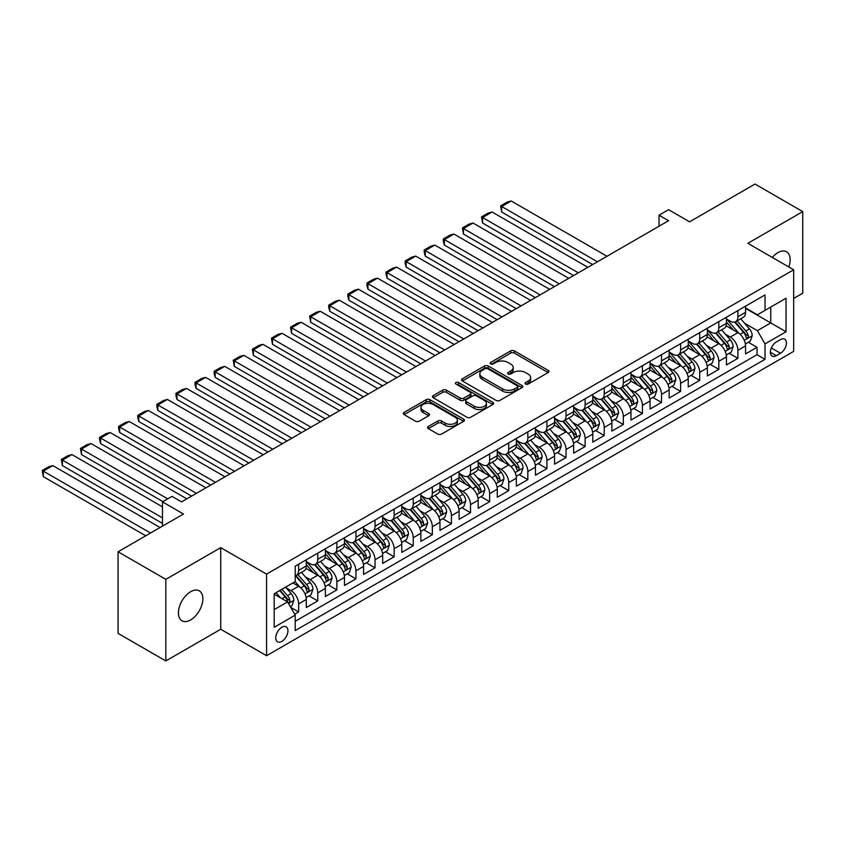 <?xml version="1.0" encoding="UTF-8"?>
<svg xmlns="http://www.w3.org/2000/svg" width="845" height="845" viewBox="0 0 845 845"><rect width="100%" height="100%" fill="white"/><g stroke="black" fill="none" stroke-linecap="round" stroke-linejoin="round"><path stroke-width="1.27" d="M525.59 384.053A1.859 1.067 0 0 0 528.209 384.053L548.13 372.55A2.651 1.532 0 0 0 548.912 371.473A2.651 1.532 0 0 0 548.13 370.385L514.394 350.907A2.651 1.532 0 0 0 510.644 350.907L490.723 362.399A1.859 1.067 0 0 0 490.174 363.16A1.859 1.067 0 0 0 490.723 363.92A1.859 1.067 0 0 0 493.343 363.92L495.92 362.431A8.482 4.901 0 0 1 507.919 362.431L510.729 364.058A8.482 4.901 0 0 1 513.221 367.522A8.482 4.901 0 0 1 510.729 370.976L508.151 372.465A1.859 1.067 0 0 0 507.613 373.226A1.859 1.067 0 0 0 508.151 373.986A1.859 1.067 0 0 0 510.781 373.986L513.359 372.497A8.482 4.901 0 0 1 525.358 372.497L528.167 374.124A8.482 4.901 0 0 1 530.649 377.578A8.482 4.901 0 0 1 528.167 381.042L525.59 382.531A1.859 1.067 0 0 0 525.051 383.292A1.859 1.067 0 0 0 525.59 384.053L525.59 382.531M190.643 619.924A17.291 9.982 120 0 0 201.934 604.693A17.291 9.982 120 0 0 199.283 590.845A17.291 9.982 120 0 0 190.643 591.701A17.291 9.982 120 0 0 179.351 606.932A17.291 9.982 120 0 0 182.002 620.779A17.291 9.982 120 0 0 190.643 619.924M788.786 266.957A17.291 9.982 120 0 0 786.568 251.778A17.291 9.982 120 0 0 777.918 252.634A17.291 9.982 120 0 0 772.309 257.45M281.839 641.376A8.64 4.985 120 0 0 287.49 633.761A8.64 4.985 120 0 0 286.159 626.832A8.64 4.985 120 0 0 281.839 627.265A8.64 4.985 120 0 0 276.199 634.88A8.64 4.985 120 0 0 277.519 641.799A8.64 4.985 120 0 0 281.839 641.376M428.341 426.45A2.651 1.532 0 0 0 427.57 427.528A2.651 1.532 0 0 0 428.341 428.616L437.805 434.076A2.651 1.532 0 0 0 441.555 434.076L463.683 421.306A2.651 1.532 0 0 0 464.454 420.229A2.651 1.532 0 0 0 463.683 419.141L429.936 399.664A2.651 1.532 0 0 0 426.186 399.664L404.068 412.434A2.651 1.532 0 0 0 403.287 413.511A2.651 1.532 0 0 0 404.068 414.599L415.497 421.201A2.651 1.532 0 0 0 419.247 421.201L428.721 415.729A2.651 1.532 0 0 0 429.492 414.652A2.651 1.532 0 0 0 428.721 413.575L423.049 410.3A7.087 4.098 0 0 1 420.968 407.396A7.087 4.098 0 0 1 425.352 403.614A7.087 4.098 0 0 1 433.073 404.501L455.286 417.335A7.087 4.098 0 0 1 457.367 420.229A7.087 4.098 0 0 1 452.994 424.01A7.087 4.098 0 0 1 445.262 423.123L441.555 420.979A2.651 1.532 0 0 0 437.805 420.979L428.341 426.45L428.341 428.616L437.805 423.187L437.805 420.979M793.677 298.454L802.75 293.215L802.75 211.62L755.007 184.052L689.594 221.823L668.585 209.687L659.037 215.2L668.585 220.714L181.569 501.888L172.021 496.374L162.472 501.888L162.472 526.15M165.821 579.353L165.821 660.948L220.725 629.25L220.725 547.644L165.821 579.353L118.068 551.785L183.481 514.013L162.472 501.888M220.725 547.644L266.566 574.114L793.677 269.787L793.677 351.383L266.566 655.709L266.566 574.114M802.75 211.62L747.846 243.318L793.677 269.787M496.11 400.424A2.651 1.532 0 0 0 499.86 400.424L521.978 387.644A2.651 1.532 0 0 0 522.759 386.566A2.651 1.532 0 0 0 521.978 385.478L488.241 366.001A2.651 1.532 0 0 0 484.491 366.001L462.363 378.771A2.651 1.532 0 0 0 461.592 379.859A2.651 1.532 0 0 0 462.363 380.937L496.11 400.424M456.638 384.454A1.859 1.067 0 0 1 458.529 384.707L458.529 382.51L492.836 402.315A2.651 1.532 0 0 1 493.607 403.392A2.651 1.532 0 0 1 492.836 404.48L470.707 417.25A2.651 1.532 0 0 1 466.958 417.25L433.221 397.763L433.221 395.608A2.651 1.532 0 0 0 432.439 396.685A2.651 1.532 0 0 0 433.221 397.763M433.221 395.608L442.685 390.136A2.651 1.532 0 0 1 446.435 390.136L460.113 398.037A2.651 1.532 0 0 0 463.863 398.037L470.147 394.414A2.651 1.532 0 0 0 470.929 393.326A2.651 1.532 0 0 0 470.147 392.249L455.899 384.021A1.859 1.067 0 0 1 455.36 383.26A1.859 1.067 0 0 1 456.501 382.278A1.859 1.067 0 0 1 458.529 382.51M165.821 660.948L118.068 633.38L118.068 551.785M294.683 614.22L298.644 611.938L290.722 607.354M286.212 587.888L291.007 590.655A10.805 6.242 60 0 1 298.644 603.879L306.281 599.475L306.281 607.523L317.741 600.911L309.059 595.894M305.309 576.86L310.104 579.628A10.805 6.242 60 0 1 317.741 592.863L325.388 588.447L325.388 596.496L336.849 589.884L328.156 584.867M324.406 565.833L329.201 568.601A10.805 6.242 60 0 1 336.849 581.835L344.485 577.42L344.485 585.469L355.946 578.857L347.253 573.839M343.503 554.806L348.298 557.573A10.805 6.242 60 0 1 355.946 570.808L363.582 566.393L363.582 574.442L375.043 567.829L366.35 562.812M362.611 543.779L367.406 546.546A10.805 6.242 60 0 1 375.043 559.781L382.679 555.366L382.679 563.414L394.14 556.802L385.447 551.785M381.708 532.751L386.503 535.519A10.805 6.242 60 0 1 394.14 548.754L401.776 544.338L401.776 552.387L413.237 545.775L404.544 540.758M400.805 521.724L405.6 524.491A10.805 6.242 60 0 1 413.237 537.726L420.873 533.311L420.873 541.36L432.334 534.748L423.641 529.73M419.902 510.697L424.697 513.464A10.805 6.242 60 0 1 432.334 526.699L439.97 522.284L439.97 530.343L451.431 523.72L442.748 518.703M438.999 499.67L443.794 502.437A10.805 6.242 60 0 1 451.431 515.672L459.078 511.267L459.078 519.316L470.528 512.693L461.845 507.676M458.096 488.642L462.891 491.41A10.805 6.242 60 0 1 470.528 504.645L478.175 500.24L478.175 508.289L489.635 501.666L480.942 496.649M477.193 477.615L481.988 480.393A10.805 6.242 60 0 1 489.635 493.617L497.272 489.213L497.272 497.261L508.732 490.639L500.039 485.621M496.3 466.598L501.085 469.366A10.805 6.242 60 0 1 508.732 482.59L516.369 478.185L516.369 486.234L527.829 479.622L519.136 474.605M515.397 455.571L520.193 458.339A10.805 6.242 60 0 1 527.829 471.563L535.466 467.158L535.466 475.207L546.926 468.595L538.233 463.578M534.494 444.544L539.29 447.311A10.805 6.242 60 0 1 546.926 460.546L554.563 456.131L554.563 464.18L566.023 457.567L557.33 452.55M553.591 433.517L558.387 436.284A10.805 6.242 60 0 1 566.023 449.519L573.66 445.104L573.66 453.152L585.12 446.54L576.438 441.523M572.688 422.489L577.484 425.257A10.805 6.242 60 0 1 585.12 438.492L592.768 434.076L592.768 442.125L604.217 435.513L595.535 430.496M591.785 411.462L596.581 414.23A10.805 6.242 60 0 1 604.217 427.464L611.864 423.049L611.864 431.098L623.325 424.486L614.632 419.469M610.882 400.435L615.678 403.202A10.805 6.242 60 0 1 623.325 416.437L630.962 412.022L630.962 420.071L642.422 413.458L633.729 408.441M629.979 389.408L634.775 392.175A10.805 6.242 60 0 1 642.422 405.41L650.058 400.995L650.058 409.043L661.519 402.431L652.826 397.414M649.087 378.38L653.882 381.148A10.805 6.242 60 0 1 661.519 394.383L669.155 389.967L669.155 398.027L680.616 391.404L671.923 386.387M668.184 367.353L672.979 370.121A10.805 6.242 60 0 1 680.616 383.355L688.252 378.951L688.252 386.999L699.713 380.377L691.02 375.36M687.281 356.326L692.076 359.093A10.805 6.242 60 0 1 699.713 372.328L707.349 367.924L707.349 375.972L718.81 369.349L710.127 364.332M706.378 345.299L711.173 348.077A10.805 6.242 60 0 1 718.81 361.301L726.446 356.896L726.446 364.945L737.907 358.322L737.907 350.274A10.805 6.242 -120 0 0 730.27 337.049L725.475 334.282M729.224 353.305L737.907 358.322M306.281 599.475A10.805 6.242 -120 0 0 298.644 586.24L292.919 582.934M325.388 588.447A10.805 6.242 -120 0 0 317.741 575.213L305.932 568.4M344.485 577.42A10.805 6.242 -120 0 0 336.849 564.185L325.029 557.373M363.582 566.393A10.805 6.242 -120 0 0 355.946 553.158L344.126 546.345M382.679 555.366A10.805 6.242 -120 0 0 375.043 542.141L363.234 535.318M401.776 544.338A10.805 6.242 -120 0 0 394.14 531.114L382.331 524.291M420.873 533.311A10.805 6.242 -120 0 0 413.237 520.087L401.428 513.264M439.97 522.284A10.805 6.242 -120 0 0 432.334 509.06L420.525 502.236M459.078 511.267A10.805 6.242 -120 0 0 451.431 498.032L439.622 491.209M478.175 500.24A10.805 6.242 -120 0 0 470.528 487.005L458.719 480.182M497.272 489.213A10.805 6.242 -120 0 0 489.635 475.978L477.816 469.155M516.369 478.185A10.805 6.242 -120 0 0 508.732 464.951L496.923 458.138M535.466 467.158A10.805 6.242 -120 0 0 527.829 453.923L516.02 447.111M554.563 456.131A10.805 6.242 -120 0 0 546.926 442.896L535.117 436.083M573.66 445.104A10.805 6.242 -120 0 0 566.023 431.869L554.214 425.056M592.768 434.076A10.805 6.242 -120 0 0 585.12 420.842L573.311 414.029M611.864 423.049A10.805 6.242 -120 0 0 604.217 409.825L592.408 403.002M630.962 412.022A10.805 6.242 -120 0 0 623.325 398.798L611.505 391.974M650.058 400.995A10.805 6.242 -120 0 0 642.422 387.77L630.602 380.947M669.155 389.967A10.805 6.242 -120 0 0 661.519 376.743L649.71 369.92M688.252 378.951A10.805 6.242 -120 0 0 680.616 365.716L668.807 358.893M707.349 367.924A10.805 6.242 -120 0 0 699.713 354.689L687.904 347.865M726.446 356.896A10.805 6.242 -120 0 0 718.81 343.661L707.001 336.838M780.505 339.584L776.301 342.003A8.376 4.838 120 0 0 770.83 349.386A8.376 4.838 120 0 0 772.108 356.094A8.376 4.838 120 0 0 776.301 355.682L780.505 353.252A8.376 4.838 120 0 0 785.966 345.88A8.376 4.838 120 0 0 784.688 339.172A8.376 4.838 120 0 0 780.505 339.584M274.202 609.615L287.575 601.904L295.211 615.128L295.211 630.571L765.031 359.315L765.031 343.883L757.395 330.649L744.572 323.255M295.211 615.128L274.202 627.265L274.202 593.739L295.211 581.613L295.211 566.171L765.031 294.926L765.031 310.358L786.04 298.232L786.04 331.758L765.031 343.883M306.281 561.545L310.104 563.752A10.805 6.242 60 0 0 315.512 564.28L323.149 559.876A10.805 6.242 -120 0 0 325.388 554.922L325.388 548.754M325.388 550.518L329.201 552.725A10.805 6.242 60 0 0 334.609 553.253L342.246 548.849A10.805 6.242 -120 0 0 344.485 543.905L344.485 537.726M344.485 539.49L348.298 541.698A10.805 6.242 60 0 0 353.706 542.226L361.343 537.821A10.805 6.242 -120 0 0 363.582 532.878L363.582 526.699M363.582 528.463L367.406 530.671A10.805 6.242 60 0 0 372.803 531.199L380.44 526.794A10.805 6.242 -120 0 0 382.679 521.851L382.679 515.672M382.679 517.436L386.503 519.643A10.805 6.242 60 0 0 391.9 520.182L399.537 515.767A10.805 6.242 -120 0 0 401.776 510.824L401.776 504.645M401.776 506.408L405.6 508.616A10.805 6.242 60 0 0 410.997 509.155L418.634 504.74A10.805 6.242 -120 0 0 420.873 499.796L420.873 493.617M420.873 495.381L424.697 497.589A10.805 6.242 60 0 0 430.094 498.127L437.742 493.712A10.805 6.242 -120 0 0 439.97 488.769L439.97 482.59M439.97 484.354L443.794 486.562A10.805 6.242 60 0 0 449.191 487.1L456.839 482.685A10.805 6.242 -120 0 0 459.078 477.742L459.078 471.563M459.078 473.327L462.891 475.534A10.805 6.242 60 0 0 468.299 476.073L475.936 471.658A10.805 6.242 -120 0 0 478.175 466.715L478.175 460.536M478.175 462.31L481.988 464.507A10.805 6.242 60 0 0 487.396 465.046L495.033 460.631A10.805 6.242 -120 0 0 497.272 455.687L497.272 449.519M497.272 451.283L501.085 453.48A10.805 6.242 60 0 0 506.493 454.018L514.13 449.603A10.805 6.242 -120 0 0 516.369 444.66L516.369 438.492M516.369 440.256L520.193 442.453A10.805 6.242 60 0 0 525.59 442.991L533.227 438.587A10.805 6.242 -120 0 0 535.466 433.633L535.466 427.464M535.466 429.228L539.29 431.436A10.805 6.242 60 0 0 544.687 431.964L552.324 427.559A10.805 6.242 -120 0 0 554.563 422.606L554.563 416.437M554.563 418.201L558.387 420.409A10.805 6.242 60 0 0 563.784 420.937L571.431 416.532A10.805 6.242 -120 0 0 573.66 411.578L573.66 405.41M573.66 407.174L577.484 409.381A10.805 6.242 60 0 0 582.881 409.909L590.528 405.505A10.805 6.242 -120 0 0 592.768 400.562L592.768 394.383M592.768 396.147L596.581 398.354A10.805 6.242 60 0 0 601.989 398.882L609.625 394.478A10.805 6.242 -120 0 0 611.864 389.534L611.864 383.355M611.864 385.119L615.678 387.327A10.805 6.242 60 0 0 621.086 387.866L628.722 383.45A10.805 6.242 -120 0 0 630.962 378.507L630.962 372.328M630.962 374.092L634.775 376.3A10.805 6.242 60 0 0 640.183 376.838L647.819 372.423A10.805 6.242 -120 0 0 650.058 367.48L650.058 361.301M650.058 363.065L653.882 365.272A10.805 6.242 60 0 0 659.28 365.811L666.916 361.396A10.805 6.242 -120 0 0 669.155 356.453L669.155 350.274M669.155 352.038L672.979 354.245A10.805 6.242 60 0 0 678.377 354.784L686.013 350.369A10.805 6.242 -120 0 0 688.252 345.425L688.252 339.246M688.252 341.01L692.076 343.218A10.805 6.242 60 0 0 697.474 343.757L705.121 339.341A10.805 6.242 -120 0 0 707.349 334.398L707.349 328.219M707.349 329.994L711.173 332.191A10.805 6.242 60 0 0 716.571 332.729L724.218 328.314A10.805 6.242 -120 0 0 726.446 323.371L726.446 317.202M295.211 621.307L757.014 354.689L757.014 347.306L745.554 353.918L745.554 345.869A10.805 6.242 -120 0 0 737.907 332.634L726.098 325.811M726.446 318.966L730.27 321.163A10.805 6.242 -120 0 0 735.678 321.702A10.805 6.242 -120 0 0 737.907 316.759L737.907 310.58M735.678 321.702L743.315 317.287A10.805 6.242 -120 0 0 745.554 312.344L745.554 306.175M298.644 564.185L298.644 570.364A10.805 6.242 60 0 1 296.405 575.308A10.805 6.242 60 0 1 295.211 575.741M296.405 575.308L304.052 570.903A10.805 6.242 -120 0 0 306.281 565.949L306.281 559.781M317.741 553.158L317.741 559.337A10.805 6.242 60 0 1 315.512 564.28M336.849 542.131L336.849 548.31A10.805 6.242 60 0 1 334.609 553.253M355.946 531.114L355.946 537.283A10.805 6.242 60 0 1 353.706 542.226M375.043 520.087L375.043 526.255A10.805 6.242 60 0 1 372.803 531.199M394.14 509.06L394.14 515.228A10.805 6.242 60 0 1 391.9 520.182M413.237 498.032L413.237 504.201A10.805 6.242 60 0 1 410.997 509.155M432.334 487.005L432.334 493.174A10.805 6.242 60 0 1 430.094 498.127M451.431 475.978L451.431 482.157A10.805 6.242 60 0 1 449.191 487.1M470.528 464.951L470.528 471.13A10.805 6.242 60 0 1 468.299 476.073M489.635 453.923L489.635 460.102A10.805 6.242 60 0 1 487.396 465.046M508.732 442.896L508.732 449.075A10.805 6.242 60 0 1 506.493 454.018M527.829 431.869L527.829 438.048A10.805 6.242 60 0 1 525.59 442.991M546.926 420.842L546.926 427.021A10.805 6.242 60 0 1 544.687 431.964M566.023 409.814L566.023 415.993A10.805 6.242 60 0 1 563.784 420.937M585.12 398.798L585.12 404.966A10.805 6.242 60 0 1 582.881 409.909M604.217 387.77L604.217 393.939A10.805 6.242 60 0 1 601.989 398.882M623.325 376.743L623.325 382.912A10.805 6.242 60 0 1 621.086 387.866M642.422 365.716L642.422 371.884A10.805 6.242 60 0 1 640.183 376.838M661.519 354.689L661.519 360.857A10.805 6.242 60 0 1 659.28 365.811M680.616 343.661L680.616 349.841A10.805 6.242 60 0 1 678.377 354.784M699.713 332.634L699.713 338.813A10.805 6.242 60 0 1 697.474 343.757M718.81 321.607L718.81 327.786A10.805 6.242 60 0 1 716.571 332.729M718.81 361.301L718.81 369.349M699.713 372.328L699.713 380.377M680.616 383.355L680.616 391.404M661.519 394.383L661.519 402.431M642.422 405.41L642.422 413.458M623.325 416.437L623.325 424.486M604.217 427.464L604.217 435.513M585.12 438.492L585.12 446.54M566.023 449.519L566.023 457.567M546.926 460.546L546.926 468.595M527.829 471.563L527.829 479.622M508.732 482.59L508.732 490.639M489.635 493.617L489.635 501.666M470.528 504.645L470.528 512.693M451.431 515.672L451.431 523.72M432.334 526.699L432.334 534.748M413.237 537.726L413.237 545.775M394.14 548.754L394.14 556.802M375.043 559.781L375.043 567.829M355.946 570.808L355.946 578.857M336.849 581.835L336.849 589.884M317.741 592.863L317.741 600.911M298.644 603.879L298.644 611.938M287.575 601.904L274.202 594.183M757.395 330.649L770.756 322.927L770.756 307.052L786.04 298.232M745.554 308.372L786.04 331.758M745.554 307.939L757.395 314.773L765.031 310.358M220.725 629.25L266.566 655.709M659.037 215.2L659.037 226.228M748.321 342.288L757.014 347.306M757.014 354.689L765.031 359.315M526.329 384.306L528.167 383.25A8.482 4.901 0 0 0 530.649 379.785L530.649 377.578M513.221 367.522L513.221 369.719A8.482 4.901 0 0 1 510.729 373.184L508.901 374.25M548.099 372.571L514.394 353.104A2.651 1.532 0 0 0 510.644 353.104L491.463 364.184M521.946 387.665L488.241 368.209A2.651 1.532 0 0 0 484.491 368.209L462.405 380.958M517.298 387.327A1.859 1.067 0 0 0 517.837 386.566A1.859 1.067 0 0 0 517.298 385.806L487.671 368.705A1.859 1.067 0 0 0 485.051 368.705L482.337 370.279A8.482 4.901 0 0 0 479.844 373.743A8.482 4.901 0 0 0 482.337 377.208L502.574 388.89A8.482 4.901 0 0 0 514.573 388.89L517.298 387.327L517.298 389.524A1.859 1.067 0 0 0 517.837 388.774L517.837 386.566M479.844 373.743L479.844 375.94A8.482 4.901 0 0 0 482.337 379.405L482.337 377.208M517.298 389.524L514.573 391.098A8.482 4.901 0 0 1 502.574 391.098L482.337 379.405M433.253 397.784L442.685 392.344L442.685 390.136M470.929 393.326L470.929 395.534A2.651 1.532 0 0 1 470.147 396.622L463.863 400.245A2.651 1.532 0 0 1 460.113 400.245L446.435 392.344A2.651 1.532 0 0 0 442.685 392.344M458.529 384.707L492.793 404.501M474.32 406.234A7.087 4.098 0 0 0 482.051 407.121A7.087 4.098 0 0 0 486.424 403.34A7.087 4.098 0 0 0 484.343 400.445L476.517 395.925A2.651 1.532 0 0 0 472.767 395.925L466.493 399.558A2.651 1.532 0 0 0 465.711 400.636A2.651 1.532 0 0 0 466.493 401.713L474.32 406.234L474.32 408.441A7.087 4.098 0 0 0 482.051 409.329A7.087 4.098 0 0 0 486.424 405.547L486.424 403.34M465.711 400.636L465.711 402.843A2.651 1.532 0 0 0 466.493 403.921L466.493 401.713M474.32 408.441L466.493 403.921M457.367 420.229L457.367 422.426A7.087 4.098 0 0 1 452.994 426.218A7.087 4.098 0 0 1 445.262 425.331L441.555 423.187A2.651 1.532 0 0 0 437.805 423.187M420.968 407.396L420.968 409.603A7.087 4.098 0 0 0 423.049 412.497L423.049 410.3M428.679 415.751L423.049 412.497M463.641 421.328L429.936 401.871A2.651 1.532 0 0 0 426.186 401.871L404.1 414.62M745.385 343.978L750.328 341.126L752.23 335.613A7.161 4.13 -120 0 0 749.452 328.895L740.716 318.787M597.436 261.792L501.666 206.497L511.214 200.983L606.995 256.278M738.974 333.331L728.622 321.353A20.66 11.925 -120 0 0 726.446 319.083M501.666 212.01L500.61 205.884L501.666 206.497L501.666 212.01L592.662 264.548M733.302 329.972L727.513 323.265A17.153 9.897 -120 0 0 726.446 322.114M734.696 322.093L743.526 332.307A7.161 4.13 60 0 1 746.082 337.239C747.149 338.676 747.92 338.243 748.374 335.919A7.161 4.13 -120 0 0 745.818 330.986L737.093 320.878M735.224 321.924L744.698 332.909A3.644 2.102 60 0 1 745.617 334.335L748.374 335.919M746.082 337.239L746.6 338.084M500.61 205.884L507.296 202.029L511.214 200.983M726.288 355.006L731.231 352.154L733.133 346.64A7.161 4.13 -120 0 0 730.344 339.922L721.619 329.814M578.339 272.819L482.569 217.524L492.117 212.01L587.888 267.305M719.877 344.359L709.525 332.381A20.66 11.925 -120 0 0 707.349 330.11M482.569 223.038L481.513 216.911L482.569 217.524L482.569 223.038L573.565 275.576M714.194 341L708.406 334.293A17.153 9.897 -120 0 0 707.349 333.141M715.599 333.12L724.429 343.334A7.161 4.13 60 0 1 726.975 348.267C728.052 349.703 728.823 349.26 729.267 346.946A7.161 4.13 -120 0 0 726.721 342.014L717.996 331.905M716.116 332.951L725.601 343.926A3.644 2.102 60 0 1 726.52 345.351L729.267 346.946M726.975 348.267L727.503 349.112M481.513 216.911L488.199 213.056L492.117 212.01M707.191 366.033L712.124 363.181L714.036 357.667A7.161 4.13 -120 0 0 711.247 350.939L702.522 340.841M559.242 283.846L463.461 228.551L473.02 223.038L568.791 278.332M700.78 355.386L690.428 343.408A20.66 11.925 -120 0 0 688.252 341.137M463.461 234.054L462.416 227.939L463.461 228.551L463.461 234.054L554.468 286.603M695.097 352.027L689.309 345.32A17.153 9.897 -120 0 0 688.252 344.168M696.502 344.147L705.332 354.361A7.161 4.13 60 0 1 707.878 359.294C708.955 360.73 709.715 360.287 710.17 357.974A7.161 4.13 -120 0 0 707.624 353.041L698.899 342.933M697.019 343.978L706.504 354.953A3.644 2.102 60 0 1 707.423 356.379L710.17 357.974M707.878 359.294L708.406 360.139M462.416 227.939L469.102 224.083L473.02 223.038M688.094 377.05L693.027 374.208L694.939 368.695A7.161 4.13 -120 0 0 692.15 361.966L683.425 351.869M540.145 294.873L444.364 239.568L453.913 234.054L549.694 289.36M681.672 366.413L671.331 354.435A20.66 11.925 -120 0 0 669.155 352.164M444.364 245.082L443.319 241.174L443.319 238.966L444.364 239.568L444.364 245.082L535.371 297.63M676 363.054L670.212 356.347A17.153 9.897 -120 0 0 669.155 355.196M677.405 355.175L686.235 365.389A7.161 4.13 60 0 1 688.781 370.321C689.858 371.758 690.618 371.314 691.073 369.001A7.161 4.13 -120 0 0 688.527 364.068L679.792 353.96M677.922 355.006L687.407 365.98A3.644 2.102 60 0 1 688.326 367.406L691.073 369.001M688.781 370.321L689.298 371.166M443.319 238.966L450.005 235.111L453.913 234.054M668.997 388.077L673.93 385.236L675.842 379.722A7.161 4.13 -120 0 0 673.053 372.994L664.328 362.896M521.048 305.901L425.267 250.595L434.816 245.082L530.597 300.387M662.575 377.44L652.234 365.462A20.66 11.925 -120 0 0 650.058 363.181M425.267 256.109L424.222 252.201L424.222 249.993L425.267 250.595L425.267 256.109L516.274 308.657M656.903 374.082L651.115 367.374A17.153 9.897 -120 0 0 650.058 366.223M658.308 366.191L667.127 376.416A7.161 4.13 60 0 1 669.684 381.349C670.761 382.785 671.521 382.341 671.976 380.018A7.161 4.13 -120 0 0 669.42 375.095L660.695 364.987M658.825 366.033L668.31 377.007A3.644 2.102 60 0 1 669.229 378.433L671.976 380.018M669.684 381.349L670.201 382.193M424.222 249.993L430.908 246.138L434.816 245.082M649.9 399.104L654.833 396.263L656.745 390.739A7.161 4.13 -120 0 0 653.956 384.021L645.231 373.923M501.951 316.917L406.17 261.623L415.719 256.109L511.5 311.414M643.478 388.468L633.127 376.479A20.66 11.925 -120 0 0 630.962 374.208M406.17 267.136L405.125 263.228L405.125 261.02L406.17 261.623L406.17 267.136L497.177 319.674M637.806 385.098L632.018 378.402A17.153 9.897 -120 0 0 630.962 377.25M639.211 377.219L648.03 387.443A7.161 4.13 60 0 1 650.587 392.376C651.664 393.812 652.424 393.369 652.879 391.045A7.161 4.13 -120 0 0 650.323 386.123L641.598 376.014M639.728 377.06L649.213 388.035A3.644 2.102 60 0 1 650.132 389.46L652.879 391.045M650.587 392.376L651.104 393.221M405.125 261.02L411.8 257.155L415.719 256.109M630.803 410.131L635.736 407.279L637.648 401.766A7.161 4.13 -120 0 0 634.859 395.048L626.134 384.95M482.854 327.945L387.073 272.65L396.622 267.136L492.403 322.431M624.381 399.495L614.03 387.506A20.66 11.925 -120 0 0 611.864 385.236M387.073 278.163L386.017 274.255L386.017 272.048L387.073 272.65L387.073 278.163L478.08 330.701M618.709 396.125L612.921 389.429A17.153 9.897 -120 0 0 611.864 388.277M620.114 388.246L628.933 398.47A7.161 4.13 60 0 1 631.49 403.403C632.567 404.839 633.327 404.396 633.782 402.072A7.161 4.13 -120 0 0 631.226 397.15L622.501 387.042M620.631 388.087L630.116 399.062A3.644 2.102 60 0 1 631.035 400.488L633.782 402.072M631.49 403.403L632.007 404.248M386.017 272.048L392.703 268.182L396.622 267.136M611.695 421.159L616.639 418.307L618.54 412.793A7.161 4.13 -120 0 0 615.762 406.075L607.027 395.978M463.757 338.972L367.976 283.677L377.525 278.163L473.306 333.458M605.284 410.522L594.933 398.534A20.66 11.925 -120 0 0 592.768 396.263M367.976 289.191L366.92 285.272L366.92 283.075L367.976 283.677L367.976 289.191L458.972 341.729M599.612 407.153L593.824 400.456A17.153 9.897 -120 0 0 592.768 399.305M601.006 399.273L609.837 409.498A7.161 4.13 60 0 1 612.393 414.42C613.459 415.867 614.23 415.423 614.685 413.099A7.161 4.13 -120 0 0 612.129 408.167L603.404 398.069M601.534 399.104L611.009 410.089A3.644 2.102 60 0 1 611.928 411.515L614.685 413.099M612.393 414.42L612.91 415.275M366.92 283.075L373.606 279.209L377.525 278.163M592.598 432.186L597.542 429.334L599.443 423.82A7.161 4.13 -120 0 0 596.654 417.103L587.93 406.994M444.65 349.999L348.879 294.704L358.428 289.191L454.198 344.485M586.187 421.549L575.836 409.561A20.66 11.925 -120 0 0 573.66 407.29M348.879 300.218L347.823 296.299L347.823 294.102L348.879 294.704L348.879 300.218L439.875 352.756M580.504 418.18L574.716 411.483A17.153 9.897 -120 0 0 573.66 410.332M581.909 410.3L590.739 420.525A7.161 4.13 60 0 1 593.296 425.447C594.362 426.894 595.134 426.45 595.577 424.127A7.161 4.13 -120 0 0 593.032 419.194L584.307 409.096M582.427 410.131L591.912 421.116A3.644 2.102 60 0 1 592.831 422.542L595.577 424.127M593.296 425.447L593.813 426.303M347.823 294.102L354.509 290.236L358.428 289.191M573.501 443.213L578.434 440.361L580.346 434.848A7.161 4.13 -120 0 0 577.557 428.13L568.833 418.021M425.553 361.026L329.772 305.732L339.331 300.218L435.101 355.513M567.09 432.566L556.739 420.588A20.66 11.925 -120 0 0 554.563 418.317M329.772 311.245L328.726 307.326L328.726 305.129L329.772 305.732L329.772 311.245L420.778 363.783M561.407 429.207L555.619 422.511A17.153 9.897 -120 0 0 554.563 421.359M562.812 421.328L571.643 431.552A7.161 4.13 60 0 1 574.188 436.474C575.265 437.921 576.036 437.478 576.48 435.154A7.161 4.13 -120 0 0 573.935 430.221L565.21 420.123M563.33 421.159L572.815 432.144A3.644 2.102 60 0 1 573.734 433.57L576.48 435.154M574.188 436.474L574.716 437.33M328.726 305.129L335.412 301.264L339.331 300.218M554.404 454.24L559.337 451.388L561.249 445.875A7.161 4.13 -120 0 0 558.461 439.157L549.736 429.049M406.456 372.053L310.675 316.759L320.223 311.245L416.004 366.54M547.982 443.593L537.642 431.615A20.66 11.925 -120 0 0 535.466 429.344M310.675 322.272L309.629 316.146L310.675 316.759L310.675 322.272L401.681 374.81M542.31 440.234L536.522 433.538A17.153 9.897 -120 0 0 535.466 432.376M543.715 432.355L552.545 442.569A7.161 4.13 60 0 1 555.091 447.501C556.168 448.948 556.929 448.505 557.383 446.181A7.161 4.13 -120 0 0 554.838 441.248L546.102 431.151M544.233 432.186L553.718 443.171A3.644 2.102 60 0 1 554.637 444.597L557.383 446.181M555.091 447.501L555.619 448.357M309.629 316.146L316.315 312.291L320.223 311.245M535.308 465.268L540.24 462.416L542.152 456.902A7.161 4.13 -120 0 0 539.363 450.184L530.639 440.076M387.359 383.081L291.578 327.786L301.126 322.272L396.907 377.567M528.885 454.621L518.545 442.643A20.66 11.925 -120 0 0 516.369 440.372M291.578 333.3L290.532 327.173L291.578 327.786L291.578 333.3L382.584 385.838M523.213 451.262L517.425 444.554A17.153 9.897 -120 0 0 516.369 443.403M524.618 443.382L533.438 453.596A7.161 4.13 60 0 1 535.994 458.529C537.071 459.965 537.832 459.532 538.286 457.208A7.161 4.13 -120 0 0 535.73 452.276L527.005 442.178M525.136 443.213L534.621 454.198A3.644 2.102 60 0 1 535.54 455.624L538.286 457.208M535.994 458.529L536.512 459.374M290.532 327.173L297.218 323.318L301.126 322.272M516.211 476.295L521.143 473.443L523.055 467.929A7.161 4.13 -120 0 0 520.266 461.212L511.542 451.103M368.262 394.108L272.481 338.813L282.029 333.3L377.81 388.594M509.788 465.648L499.437 453.67A20.66 11.925 -120 0 0 497.272 451.399M272.481 344.327L271.435 338.201L272.481 338.813L272.481 344.327L363.487 396.865M504.116 462.289L498.328 455.582A17.153 9.897 -120 0 0 497.272 454.43M505.521 454.409L514.341 464.623A7.161 4.13 60 0 1 516.897 469.556C517.974 470.992 518.735 470.559 519.189 468.236A7.161 4.13 -120 0 0 516.633 463.303L507.908 453.205M506.039 454.24L515.524 465.225A3.644 2.102 60 0 1 516.443 466.651L519.189 468.236M516.897 469.556L517.415 470.401M271.435 338.201L278.111 334.345L282.029 333.3M497.113 487.322L502.046 484.47L503.958 478.957A7.161 4.13 -120 0 0 501.169 472.239L492.445 462.13M349.165 405.135L253.384 349.841L262.932 344.327L358.713 399.622M490.691 476.675L480.34 464.697A20.66 11.925 -120 0 0 478.175 462.426M253.384 355.354L252.338 349.228L253.384 349.841L253.384 355.354L344.39 407.892M485.019 473.316L479.231 466.609A17.153 9.897 -120 0 0 478.175 465.458M486.424 465.437L495.244 475.65A7.161 4.13 60 0 1 497.8 480.583C498.877 482.02 499.638 481.587 500.092 479.263A7.161 4.13 -120 0 0 497.536 474.33L488.811 464.222M486.942 465.268L496.427 476.242A3.644 2.102 60 0 1 497.346 477.678L500.092 479.263M497.8 480.583L498.318 481.428M252.338 349.228L259.014 345.373L262.932 344.327M478.016 498.349L482.949 495.497L484.85 489.984A7.161 4.13 -120 0 0 482.072 483.266L473.337 473.158M330.068 416.162L234.287 360.868L243.835 355.354L339.616 410.649M471.594 487.702L461.243 475.724A20.66 11.925 -120 0 0 459.078 473.453M234.287 366.371L233.231 360.255L234.287 360.868L234.287 366.371L325.293 418.919M465.922 484.343L460.134 477.636A17.153 9.897 -120 0 0 459.078 476.485M467.317 476.464L476.147 486.678A7.161 4.13 60 0 1 478.703 491.61C479.78 493.047 480.541 492.603 480.995 490.29A7.161 4.13 -120 0 0 478.439 485.357L469.714 475.249M467.845 476.295L477.319 487.269A3.644 2.102 60 0 1 478.238 488.695L480.995 490.29M478.703 491.61L479.221 492.455M233.231 360.255L239.917 356.4L243.835 355.354M458.909 509.366L463.852 506.525L465.753 501.011A7.161 4.13 -120 0 0 462.965 494.283L454.24 484.185M310.96 427.19L215.19 371.884L224.738 366.371L320.508 421.676M452.497 498.73L442.146 486.752A20.66 11.925 -120 0 0 439.97 484.481M215.19 377.398L214.134 373.49L214.134 371.282L215.19 371.884L215.19 377.398L306.186 429.947M446.815 495.371L441.027 488.663A17.153 9.897 -120 0 0 439.97 487.512M448.22 487.491L457.05 497.705A7.161 4.13 60 0 1 459.606 502.638C460.673 504.074 461.444 503.631 461.898 501.317A7.161 4.13 -120 0 0 459.342 496.385L450.617 486.276M448.737 487.322L458.222 498.296A3.644 2.102 60 0 1 459.141 499.722L461.898 501.317M459.606 502.638L460.124 503.483M214.134 371.282L220.82 367.427L224.738 366.371M439.812 520.393L444.745 517.552L446.656 512.038A7.161 4.13 -120 0 0 443.868 505.31L435.143 495.212M291.863 438.217L196.093 382.912L205.641 377.398L301.411 432.703M433.4 509.757L423.049 497.779A20.66 11.925 -120 0 0 420.873 495.497M196.093 388.425L195.037 384.517L195.037 382.31L196.093 382.912L196.093 388.425L287.089 440.974M427.718 506.398L421.93 499.691A17.153 9.897 -120 0 0 420.873 498.539M429.123 498.508L437.953 508.732A7.161 4.13 60 0 1 440.498 513.665C441.576 515.101 442.347 514.658 442.791 512.334A7.161 4.13 -120 0 0 440.245 507.412L431.52 497.304M429.64 498.349L439.125 509.324A3.644 2.102 60 0 1 440.044 510.75L442.791 512.334M440.498 513.665L441.027 514.51M195.037 382.31L201.723 378.454L205.641 377.398M420.715 531.42L425.648 528.579L427.559 523.066A7.161 4.13 -120 0 0 424.771 516.337L416.046 506.239M272.766 449.234L176.985 393.939L186.534 388.425L282.314 443.731M414.303 520.784L403.952 508.796A20.66 11.925 -120 0 0 401.776 506.525M176.985 399.453L175.94 395.544L175.94 393.337L176.985 393.939L176.985 399.453L267.992 451.99M408.621 517.415L402.833 510.718A17.153 9.897 -120 0 0 401.776 509.567M410.026 509.535L418.856 519.759A7.161 4.13 60 0 1 421.401 524.692C422.479 526.129 423.239 525.685 423.694 523.361A7.161 4.13 -120 0 0 421.148 518.439L412.423 508.331M410.543 509.377L420.028 520.351A3.644 2.102 60 0 1 420.947 521.777L423.694 523.361M421.401 524.692L421.93 525.537M175.94 393.337L182.626 389.471L186.534 388.425M401.618 542.448L406.551 539.596L408.462 534.082A7.161 4.13 -120 0 0 405.674 527.364L396.949 517.267M253.669 460.261L157.888 404.966L167.437 399.453L263.217 454.747M395.196 531.811L384.855 519.823A20.66 11.925 -120 0 0 382.679 517.552M157.888 410.48L156.843 406.572L156.843 404.364L157.888 404.966L157.888 410.48L248.895 463.018M389.524 528.442L383.736 521.745A17.153 9.897 -120 0 0 382.679 520.594M390.929 520.562L399.759 530.787A7.161 4.13 60 0 1 402.304 535.719C403.382 537.156 404.142 536.712 404.597 534.389A7.161 4.13 -120 0 0 402.051 529.466L393.316 519.358M391.446 520.404L400.931 531.378A3.644 2.102 60 0 1 401.85 532.804L404.597 534.389M402.304 535.719L402.822 536.564M156.843 404.364L163.529 400.498L167.437 399.453M382.521 553.475L387.454 550.623L389.365 545.11A7.161 4.13 -120 0 0 386.577 538.392L377.852 528.294M234.572 471.288L138.791 415.993L148.34 410.48L244.12 465.775M376.099 542.839L365.758 530.85A20.66 11.925 -120 0 0 363.582 528.579M138.791 421.507L137.746 417.588L137.746 415.391L138.791 415.993L138.791 421.507L229.798 474.045M370.427 539.469L364.639 532.772A17.153 9.897 -120 0 0 363.582 531.621M371.832 531.589L380.651 541.814A7.161 4.13 60 0 1 383.207 546.747C384.285 548.183 385.045 547.74 385.5 545.416A7.161 4.13 -120 0 0 382.943 540.483L374.219 530.385M372.349 531.42L381.834 542.405A3.644 2.102 60 0 1 382.753 543.831L385.5 545.416M383.207 546.747L383.725 547.592M137.746 415.391L144.432 411.526L148.34 410.48M363.424 564.502L368.357 561.65L370.268 556.137A7.161 4.13 -120 0 0 367.48 549.419L358.755 539.321M215.475 482.315L119.694 427.021L129.243 421.507L225.023 476.802M357.002 553.866L346.651 541.877A20.66 11.925 -120 0 0 344.485 539.606M119.694 432.534L118.649 428.616L118.649 426.419L119.694 427.021L119.694 432.534L210.701 485.072M351.33 550.496L345.542 543.8A17.153 9.897 -120 0 0 344.485 542.648M352.735 542.617L361.554 552.841A7.161 4.13 60 0 1 364.111 557.763C365.188 559.21 365.948 558.767 366.403 556.443A7.161 4.13 -120 0 0 363.846 551.51L355.122 541.413M353.252 542.448L362.737 553.433A3.644 2.102 60 0 1 363.656 554.859L366.403 556.443M364.111 557.763L364.628 558.619M118.649 426.419L125.324 422.553L129.243 421.507M344.327 575.529L349.26 572.678L351.171 567.164A7.161 4.13 -120 0 0 348.383 560.446L339.658 550.338M196.378 493.343L100.597 438.048L110.146 432.534L205.927 487.829M337.905 564.882L327.554 552.905A20.66 11.925 -120 0 0 325.388 550.634M100.597 443.562L99.541 439.643L99.541 437.446L100.597 438.048L100.597 443.562L191.604 496.099M332.233 561.524L326.445 554.827A17.153 9.897 -120 0 0 325.388 553.676M333.638 553.644L342.457 563.869A7.161 4.13 60 0 1 345.013 568.791C346.091 570.238 346.851 569.794 347.306 567.47A7.161 4.13 -120 0 0 344.749 562.538L336.025 552.44M334.155 553.475L343.64 564.46A3.644 2.102 60 0 1 344.559 565.886L347.306 567.47M345.013 568.791L345.531 569.646M99.541 437.446L106.227 433.58L110.146 432.534M325.219 586.557L330.163 583.705L332.064 578.191A7.161 4.13 -120 0 0 329.286 571.473L320.551 561.365M167.722 498.856L81.5 449.075L91.049 443.562L186.829 498.856M318.808 575.91L308.457 563.932A20.66 11.925 -120 0 0 306.281 561.661M81.5 454.589L80.444 448.463L81.5 449.075L81.5 454.589L162.948 501.613M313.136 572.551L307.348 565.854A17.153 9.897 -120 0 0 306.281 564.703M314.53 564.671L323.36 574.885A7.161 4.13 60 0 1 325.916 579.818C326.983 581.265 327.754 580.821 328.209 578.498A7.161 4.13 -120 0 0 325.652 573.565L316.928 563.467M315.058 564.502L324.533 575.487A3.644 2.102 60 0 1 325.452 576.913L328.209 578.498M325.916 579.818L326.434 580.673M80.444 448.463L87.13 444.607L91.049 443.562M306.122 597.584L311.066 594.732L312.967 589.218A7.161 4.13 -120 0 0 310.178 582.501L301.454 572.392M162.472 517.879L62.403 460.102L71.952 454.589L162.472 506.852M299.711 586.937L295.137 581.656M62.403 465.616L61.347 459.49L62.403 460.102L62.403 465.616L162.472 523.393M294.028 583.578L293.289 582.723M295.433 575.698L304.263 585.912A7.161 4.13 60 0 1 306.809 590.845C307.886 592.282 308.657 591.849 309.101 589.525A7.161 4.13 -120 0 0 306.555 584.592L297.831 574.494M295.951 575.529L305.436 586.514A3.644 2.102 60 0 1 306.355 587.94L309.101 589.525M306.809 590.845L307.337 591.701M61.347 459.49L68.033 455.635L71.952 454.589M290.342 606.699L291.958 605.759L293.87 600.246A7.161 4.13 -120 0 0 291.081 593.528L285.589 587.159M150.537 533.037L43.296 471.13L52.855 465.616L160.085 527.523M280.466 597.795L276.04 592.672M43.296 476.643L42.25 470.517L43.296 471.13L43.296 476.643L145.762 535.793M274.931 594.605L274.202 593.76M279.674 590.581L285.166 596.94A7.161 4.13 60 0 1 287.712 601.872C288.789 603.309 289.55 602.876 290.004 600.552A7.161 4.13 -120 0 0 287.458 595.619L281.966 589.261M280.107 590.328L286.339 597.542A3.644 2.102 60 0 1 287.258 598.968L290.004 600.552M287.712 601.872L288.24 602.717M42.25 470.517L48.936 466.662L52.855 465.616M291.007 590.655L298.644 586.24M310.104 579.628L317.741 575.213M329.201 568.601L336.849 564.185M348.298 557.573L355.946 553.158M367.406 546.546L375.043 542.141M386.503 535.519L394.14 531.114M405.6 524.491L413.237 520.087M424.697 513.464L432.334 509.06M443.794 502.437L451.431 498.032M462.891 491.41L470.528 487.005M481.988 480.393L489.635 475.978M501.085 469.366L508.732 464.951M520.193 458.339L527.829 453.923M539.29 447.311L546.926 442.896M558.387 436.284L566.023 431.869M577.484 425.257L585.12 420.842M596.581 414.23L604.217 409.825M615.678 403.202L623.325 398.798M634.775 392.175L642.422 387.77M653.882 381.148L661.519 376.743M672.979 370.121L680.616 365.716M692.076 359.093L699.713 354.689M711.173 348.077L718.81 343.661M730.27 337.049L737.907 332.634M737.907 316.759L745.554 312.344M298.644 570.364L306.281 565.949M317.741 559.337L325.388 554.922M336.849 548.31L344.485 543.905M355.946 537.283L363.582 532.878M375.043 526.255L382.679 521.851M394.14 515.228L401.776 510.824M413.237 504.201L420.873 499.796M432.334 493.174L439.97 488.769M451.431 482.157L459.078 477.742M470.528 471.13L478.175 466.715M489.635 460.102L497.272 455.687M508.732 449.075L516.369 444.66M527.829 438.048L535.466 433.633M546.926 427.021L554.563 422.606M566.023 415.993L573.66 411.578M585.12 404.966L592.768 400.562M604.217 393.939L611.864 389.534M623.325 382.912L630.962 378.507M642.422 371.884L650.058 367.48M661.519 360.857L669.155 356.453M680.616 349.841L688.252 345.425M699.713 338.813L707.349 334.398M718.81 327.786L726.446 323.371M737.907 350.274L745.554 345.869M771.337 347.971L780.505 353.252M770.376 352.259L776.301 355.682M528.167 383.25L528.167 381.042M508.151 373.986L508.151 372.465M510.729 373.184L510.729 370.976M490.723 363.92L490.723 362.399M510.644 353.104L510.644 350.907M514.394 353.104L514.394 350.907M548.13 372.55L548.13 370.385M462.363 380.937L462.363 378.771M484.491 368.209L484.491 366.001M488.241 368.209L488.241 366.001M521.978 387.644L521.978 385.478M502.574 391.098L502.574 388.89M514.573 391.098L514.573 388.89M446.435 392.344L446.435 390.136M460.113 400.245L460.113 398.037M463.863 400.245L463.863 398.037M470.147 396.622L470.147 394.414M492.836 404.48L492.836 402.315M441.555 423.187L441.555 420.979M445.262 425.331L445.262 423.123M428.721 415.729L428.721 413.575M404.068 414.599L404.068 412.434M426.186 401.871L426.186 399.664M429.936 401.871L429.936 399.664M463.683 421.306L463.683 419.141M744.297 340.303L752.187 335.75M728.622 321.353L729.605 320.783M745.818 330.986L749.452 328.895M740.114 334.282L743.526 332.307M725.2 351.33L733.09 346.777M709.525 332.381L710.508 331.81M726.721 342.014L730.344 339.922M721.017 345.309L724.429 343.334M706.103 362.357L713.993 357.805M690.428 343.408L691.411 342.838M707.624 353.041L711.247 350.939M701.92 356.337L705.332 354.361M687.006 373.384L694.896 368.832M671.331 354.435L672.314 353.865M688.527 364.068L692.15 361.966M682.813 367.364L686.235 365.389M667.909 384.412L675.789 379.859M652.234 365.462L653.217 364.892M669.42 375.095L673.053 372.994M663.716 378.391L667.127 376.416M648.802 395.439L656.692 390.886M633.127 376.479L634.12 375.919M650.323 386.123L653.956 384.021M644.619 389.408L648.03 387.443M629.705 406.466L637.595 401.914M614.03 387.506L615.012 386.947M631.226 397.15L634.859 395.048M625.522 400.435L628.933 398.47M610.608 417.493L618.498 412.93M594.933 398.534L595.915 397.974M612.129 408.167L615.762 406.075M606.425 411.462L609.837 409.498M591.511 428.521L599.401 423.958M575.836 409.561L576.818 408.991M593.032 419.194L596.654 417.103M587.328 422.489L590.739 420.525M572.414 439.537L580.304 434.985M556.739 420.588L557.721 420.018M573.935 430.221L577.557 428.13M568.231 433.517L571.643 431.552M553.317 450.565L561.207 446.012M537.642 431.615L538.624 431.045M554.838 441.248L558.461 439.157M549.123 444.544L552.545 442.569M534.22 461.592L542.099 457.039M518.545 442.643L519.527 442.072M535.73 452.276L539.363 450.184M530.026 455.571L533.438 453.596M515.112 472.619L523.002 468.067M499.437 453.67L500.43 453.1M516.633 463.303L520.266 461.212M510.929 466.598L514.341 464.623M496.015 483.646L503.905 479.094M480.34 464.697L481.323 464.127M497.536 474.33L501.169 472.239M491.832 477.626L495.244 475.65M476.918 494.674L484.808 490.121M461.243 475.724L462.226 475.154M478.439 485.357L482.072 483.266M472.735 488.653L476.147 486.678M457.821 505.701L465.711 501.148M442.146 486.752L443.129 486.181M459.342 496.385L462.965 494.283M453.638 499.68L457.05 497.705M438.724 516.728L446.614 512.176M423.049 497.779L424.032 497.209M440.245 507.412L443.868 505.31M434.541 510.707L437.953 508.732M419.627 527.755L427.517 523.203M403.952 508.796L404.935 508.236M421.148 518.439L424.771 516.337M415.434 521.724L418.856 519.759M400.53 538.783L408.41 534.23M384.855 519.823L385.838 519.263M402.051 529.466L405.674 527.364M396.337 532.751L399.759 530.787M381.422 549.81L389.313 545.247M365.758 530.85L366.741 530.29M382.943 540.483L386.577 538.392M377.24 543.779L380.651 541.814M362.325 560.837L370.216 556.274M346.651 541.877L347.644 541.307M363.846 551.51L367.48 549.419M358.143 554.806L361.554 552.841M343.228 571.854L351.119 567.301M327.554 552.905L328.536 552.334M344.749 562.538L348.383 560.446M339.046 565.833L342.457 563.869M324.131 582.881L332.022 578.329M308.457 563.932L309.439 563.361M325.652 573.565L329.286 571.473M319.949 576.86L323.36 574.885M305.034 593.908L312.925 589.356M306.555 584.592L310.178 582.501M300.852 587.888L304.263 585.912M288.472 603.467L293.828 600.383M287.458 595.619L291.081 593.528M282.072 598.725L285.166 596.94"/></g></svg>
